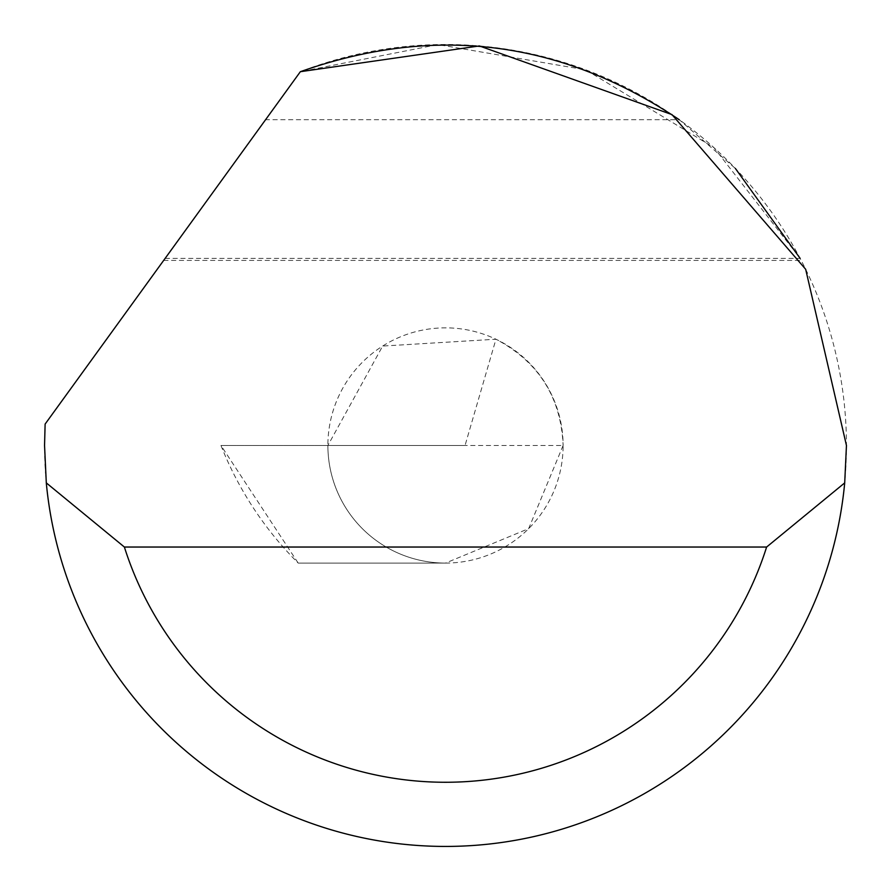 <?xml version="1.0" encoding="UTF-8"?>
<svg xmlns="http://www.w3.org/2000/svg" width="891" height="891" viewBox="0 0 891 891"><rect width="100%" height="100%" fill="white"/><g stroke="black" fill="none" stroke-linecap="round" stroke-linejoin="round"><path stroke-width="0.67" stroke-dasharray="4.46 3.34" d="M563.112 445.467L528.664 528.63L445.5 563.079A117.612 117.612 0 0 1 327.888 445.467A117.612 117.612 0 0 1 445.5 327.855A117.612 117.612 0 0 1 563.112 445.467C560.996 397.241 538.61 361.824 495.953 339.226L382.662 346.053L327.888 445.467L220.968 445.467L563.112 445.467A117.612 117.612 0 0 1 445.5 563.079A117.612 117.612 0 0 1 327.888 445.467L465.046 445.467L495.953 339.226M44.55 445.467A400.95 400.95 0 0 1 45.118 424.083L300.356 71.703A400.95 400.95 0 0 1 846.45 445.467A400.95 400.95 0 0 1 445.5 846.417A400.95 400.95 0 0 1 44.55 445.467M165.158 258.357L800.118 258.357L714.014 147.706L585.777 69.854L437.904 44.583L300.356 71.703L163.677 260.406L265.585 119.706L679.254 119.706L735.353 168.432M265.585 119.706L300.356 71.703M220.968 445.467A346.655 346.655 0 0 0 298.195 563.079L445.5 563.079L298.195 563.079L220.968 445.467M163.677 260.406L801.187 260.406"/><path stroke-width="1.34" d="M300.356 71.703L479.369 45.942L671.959 114.594L805.664 269.271L846.45 445.467L844.701 482.889A400.95 400.95 0 0 1 46.299 482.889L44.55 445.467L45.118 424.083L300.356 71.703C434.697 24.269 560.996 40.262 679.254 119.706M735.353 168.432L800.118 258.357M46.299 482.889L124.384 547.041L766.616 547.041L844.701 482.889M124.384 547.041A336.798 336.798 0 0 0 766.616 547.041"/></g></svg>
